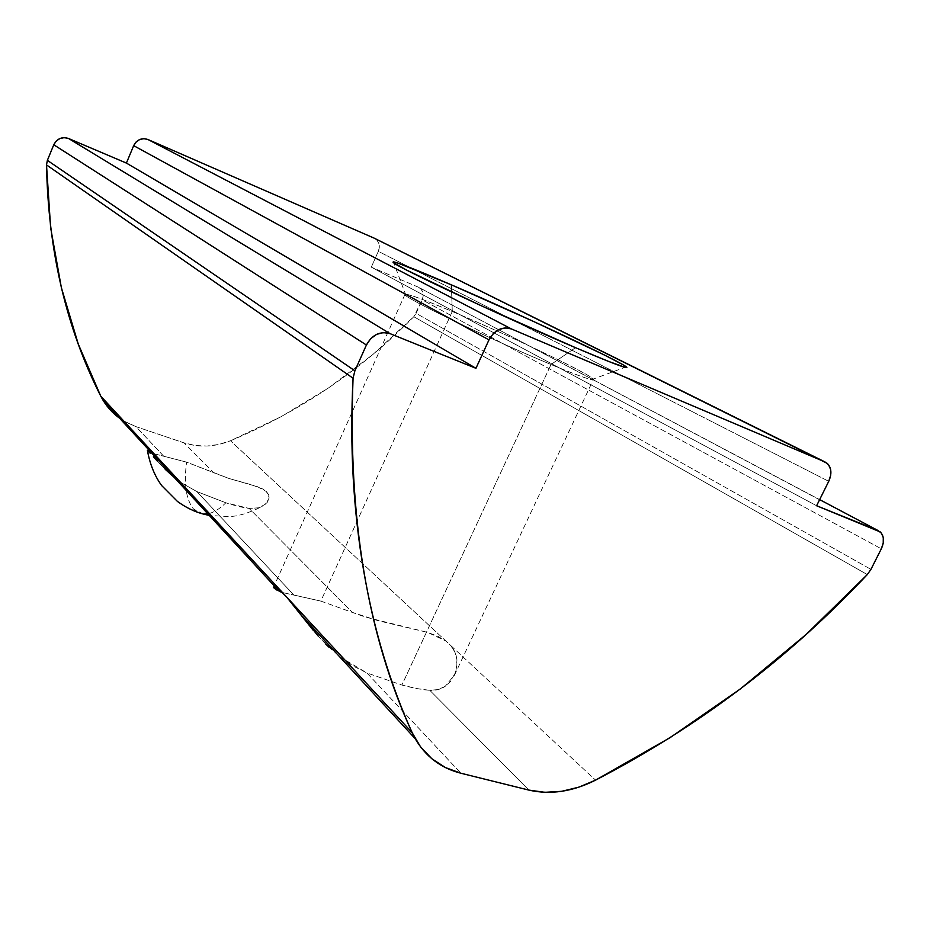 <?xml version="1.0" encoding="UTF-8"?>
<svg xmlns="http://www.w3.org/2000/svg" width="930" height="930" viewBox="0 0 930 930"><rect width="100%" height="100%" fill="white"/><g stroke="black" fill="none" stroke-linecap="round" stroke-linejoin="round"><path stroke-width="0.7" stroke-dasharray="4.65 3.49" d="M123.713 420.953L135.989 426.649L163.692 456.188L186.581 462.129L213.691 472.731L184.024 442.866L135.989 426.649L163.692 456.188L154.624 453.898L148.951 451.271L154.624 453.898L186.581 462.129C183.733 484.17 186.081 499.829 193.626 509.117L197.207 512.105M148.951 451.271L148.149 450.771M162.111 466.197L157.53 461.338L168.121 472.08L181.408 482.81L196.858 491.575L181.408 482.81L174.026 477.23M165.226 469.325L162.494 466.593M225.862 502.793L196.858 491.575L293.845 595.014L282.464 592.526L320.838 601.106L293.845 595.014L196.858 491.575L225.862 502.793C219.48 509.047 213.458 512.732 207.785 513.825C213.458 512.732 219.48 509.047 225.862 502.793L249.147 508.431L258.68 507.803L265.922 503.909L269.165 497.899L266.457 491.598L257.366 486.646L229.106 478.52L213.691 472.731L184.024 442.866C199.311 447.76 214.795 447.063 230.466 440.762L445.9 641.026L427.602 632.377L378.417 620.798L352.4 612.393L249.147 508.431C242.928 507.641 235.162 505.769 225.862 502.793M328.767 647.013L340.426 657.196L353.179 666.031L366.92 672.96L401.9 685.038C412.781 688.014 422.081 689.769 429.8 690.327L528.903 790.105L429.8 690.327C435.624 690.653 440.739 689.339 445.168 686.363L454.619 674.889L456.77 667.601L456.979 659.905L456.095 655.394L453.956 650.175L450.701 645.49L595.537 780.142L445.9 641.026L437.612 636.155L427.602 632.377L365.246 617.043L320.838 601.106L452.271 311.492L451.62 291.985L452.271 311.492C417.768 297.042 402.353 291.764 406.038 295.659C412.176 301.762 496.143 341.798 551.013 364.502L575.496 347.68L551.013 364.502C490.168 339.334 399.098 295.333 404.98 294.345C407.27 293.508 423.034 299.216 452.271 311.492L320.838 601.106L352.4 612.393L249.147 508.431L258.68 507.803L261.469 506.804C248.577 513.162 237.685 516.429 228.792 516.592L209.25 515.418M119.61 418.244L125.12 421.778L135.989 426.649L184.024 442.866L195.346 445.517L207.099 446.04L218.934 444.424L230.466 440.762L450.701 645.49L455.014 652.372L456.979 659.905L455.921 671.321L450.678 681.33L445.168 686.363L438.123 689.56L429.8 690.327L417.047 688.595L401.9 685.038L551.013 364.502L401.9 685.038L366.92 672.96L460.943 773.249L366.92 672.96L340.426 657.196L318.281 636.143L325.744 644.048M313.433 630.587L318.281 636.143M279.825 591.573L273.943 587.923M371.303 267.154L816.61 505.746L371.303 267.154L418.244 287.114L819.656 499.619L418.244 287.114L371.303 267.154L378.336 251.333L371.303 267.154M374.848 238.487L375.941 239.219C379.382 242.405 380.184 246.438 378.336 251.333L828.735 481.322L378.336 251.333L379.312 247.415L378.859 243.532L377.045 240.266L374.127 238.127M413.792 316.712L867.295 574.577L413.792 316.712L416.094 313.34L870.945 569.369L416.094 313.34L422.185 299.82L413.792 316.712C361.351 370.128 300.239 411.478 230.466 440.762L281.069 416.721L328.662 387.833L372.988 354.4L413.792 316.712M420.081 288.219C423.29 291.253 423.999 295.124 422.185 299.82L881.315 548.816L422.185 299.82L423.162 296.019L422.766 292.264L421.034 289.137L418.244 287.114L880.268 531.925M452.271 311.492C510.082 335.684 596.072 376.929 593.352 379.579C592.119 380.707 578.007 375.674 551.013 364.502C572.915 373.593 586.458 378.65 591.643 379.661C608.522 383.067 515.057 337.73 452.271 311.492M203.519 514.104L193.626 509.117C186.081 499.829 183.733 484.17 186.581 462.129L229.106 478.52L251.088 484.658L262.597 488.913L266.457 491.598L268.654 494.644L269.165 497.899L267.177 502.549L261.469 506.804M406.038 295.659L393.809 262.969M404.98 294.345L273.653 587.028M375.941 239.219L827.27 463.373M454.328 675.517L593.352 379.579M591.643 379.661L624.983 367.338"/><path stroke-width="1.4" d="M148.149 450.771L148.951 451.271M148.207 451.108L150.253 453.27L148.207 451.108M153.404 456.77L157.53 461.338L153.404 456.77M174.026 477.23L165.226 469.325M197.207 512.105L203.519 514.104L207.785 513.825L203.519 514.104C194.614 511.802 185.93 507.582 177.456 501.444L161.634 485.53C154.613 475.835 149.858 464.082 147.393 450.294M451.387 284.847L451.62 291.985L451.387 284.847L397.901 263.039L393.297 261.725L393.065 262.411L406.329 269.944L480.787 305.54L575.496 347.68C506.838 318.467 400.353 268.654 393.809 262.969C389.798 259.342 408.991 266.631 451.387 284.847C527.763 317.618 643.13 372.07 624.983 367.338C619.252 365.85 602.756 359.294 575.496 347.68L608.976 361.572L625.344 367.431L626.553 367.176L623.263 364.909L604.581 355.086L533.715 321.536L451.387 284.847M325.744 644.048L328.767 647.013M273.653 587.028L278.163 588.76L286.673 597.072L313.433 630.587M279.825 591.573L282.464 592.526L275.943 589.608L273.629 587.318M273.943 587.923L273.734 586.923L275.373 587.097L282.557 592.619L100.777 396.18L103.091 400.33C108.333 408.909 115.215 415.78 123.713 420.953M374.848 238.487L827.27 463.373C831.536 467.813 832.036 473.8 828.735 481.322L816.61 505.746L880.268 531.925C884.151 536.064 884.5 541.702 881.315 548.816L870.945 569.369L867.295 574.577L870.945 569.369L881.315 548.816L883.233 543.108L883.279 537.621L881.419 533.181L877.943 530.484L819.656 499.619L877.943 530.484L816.61 505.746L828.735 481.322L830.676 475.346L830.641 469.557L828.618 464.837L824.91 461.896L511.372 328.918L148.021 139.535L374.127 238.127L824.91 461.896L511.372 328.918L505.234 327.86L498.805 329.569L493.098 333.789L488.982 339.869L475.951 368.303L126.399 163.076L133.676 145.661L488.982 339.869L475.951 368.303L390.077 333.649L68.599 138.512L126.399 163.076L475.951 368.303L390.077 333.649L383.462 332.568L376.638 334.347L370.651 338.718L366.408 345.007L354.888 370.791L47.372 160.355L53.777 144.766L366.408 345.007L354.888 370.791L353.063 378.219L46.5 164.912C48.279 251.321 66.379 328.406 100.777 396.18L412.188 732.724C367.466 635.574 347.762 517.406 353.063 378.219C351.331 412.525 351.389 445.842 353.226 478.16C355.086 510.454 358.608 541.516 363.77 571.346C368.954 601.152 375.615 629.529 383.776 656.499C391.937 683.445 401.411 708.858 412.188 732.724L420.674 747.057L431.915 758.799L445.505 767.599L460.943 773.249L528.903 790.105L544.864 792.313L561.639 791.325L578.704 787.21L595.537 780.142L669.949 737.746L740.129 689.107L805.961 634.609L867.295 574.577C788.28 658.707 697.698 727.225 595.537 780.142C572.543 791.686 550.327 794.999 528.903 790.105L460.943 773.249C440.867 768.11 425.615 756.578 415.187 738.664L412.188 732.724L286.673 597.072L318.281 636.143M374.127 238.127L148.021 139.535L143.883 138.663L139.698 139.523L136.117 141.988L133.676 145.661L126.399 163.076L68.599 138.512L64.286 137.628L59.939 138.512L56.253 141.011L53.777 144.766L47.372 160.355L46.5 164.912L50.615 227.594L61.345 287.579L78.248 344.007L100.777 396.18L107.206 406.305L119.61 418.244M133.676 145.661L488.982 339.869C494.644 329.871 502.107 326.221 511.372 328.918L148.021 139.535C141.72 137.535 136.942 139.581 133.676 145.661M53.777 144.766L366.408 345.007C372.186 334.661 380.079 330.882 390.077 333.649L68.599 138.512C62.019 136.466 57.079 138.558 53.777 144.766M46.5 164.912L353.063 378.219L354.888 370.791L47.372 160.355L46.5 164.912M103.091 400.33L275.373 587.097M415.187 738.664L299.832 613.614M209.25 515.418L203.519 514.104"/></g></svg>
